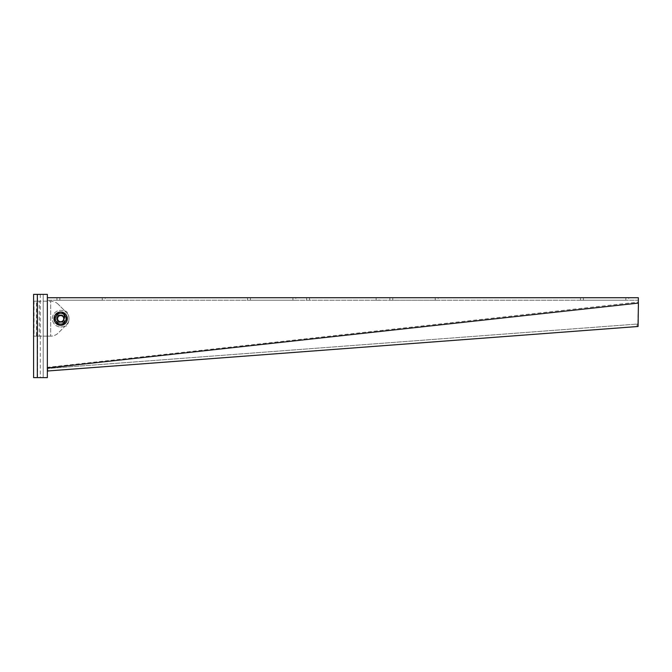 <?xml version="1.0" encoding="UTF-8"?>
<svg xmlns="http://www.w3.org/2000/svg" width="672" height="672" viewBox="0 0 672 672"><rect width="100%" height="100%" fill="white"/><g stroke="black" fill="none" stroke-linecap="round" stroke-linejoin="round"><path stroke-width="0.5" stroke-dasharray="3.36 2.52" d="M438.144 297.713L392.784 297.713L438.144 297.713L438.144 300.208L435.238 300.208L438.144 300.208M628.757 297.713L583.397 297.713L628.757 297.713L628.757 300.208L625.842 300.208L628.757 300.208M379.05 297.713L309.548 297.713L379.05 297.713L379.05 300.208L376.135 300.208L379.05 300.208M295.814 297.713L250.446 297.713L295.814 297.713L295.814 300.208L292.9 300.208L295.814 300.208M105.202 297.713L59.842 297.713L105.202 297.713L105.202 300.208L102.287 300.208L105.202 300.208M57.338 314.916L56.927 321.989L64 322.409L64.42 315.336L57.338 314.916L57.338 322.409L64.42 321.989L64 314.916L57.338 314.916A0.832 0.832 0 0 0 56.507 315.748L56.507 321.577A0.832 0.832 0 0 0 57.338 322.409L64 322.409A0.832 0.832 0 0 0 64.831 321.577L64.831 315.748A0.832 0.832 0 0 0 64 314.916L57.338 314.916L64 314.916A0.832 0.832 0 0 1 64.831 315.748L64.831 321.577A0.832 0.832 0 0 1 64 322.409L57.338 322.409A0.832 0.832 0 0 1 56.507 321.577L56.507 315.748A0.832 0.832 0 0 1 57.338 314.916M638.333 302.081L638.333 300.208L47.351 300.208L47.351 297.713L47.326 367.349L638.333 302.081M47.351 300.208L638.333 300.208L638.333 297.713L47.351 297.713L47.351 367.004M392.784 297.713L389.869 297.713L392.784 297.713L392.784 300.208L389.869 300.208L435.238 300.208L392.784 300.208L392.784 297.713M583.397 297.713L580.482 297.713L583.397 297.713L583.397 300.208L580.482 300.208L625.842 300.208L583.397 300.208L583.397 297.713M309.548 297.713L306.634 297.713L309.548 297.713L309.548 300.208L306.634 300.208L376.135 300.208L309.548 300.208L309.548 297.713M250.446 297.713L247.54 297.713L250.446 297.713L250.446 300.208L247.54 300.208L292.9 300.208L250.446 300.208L250.446 297.713M59.842 297.713L56.927 297.713L59.842 297.713L59.842 300.208L56.927 300.208L102.287 300.208L59.842 300.208L59.842 297.713M638.333 300.208L638.333 297.713M638.4 303.954L638.299 302.417M47.418 368.878L47.326 367.349M47.284 367.643L47.326 368.508L637.871 323.996L638.266 302.719M637.921 323.366L638.056 324.61M47.418 369.13L47.284 367.886M47.418 369.592L47.267 368.054L47.418 369.592M47.544 370.994L47.359 368.508L637.871 323.996M637.77 324.005L637.955 326.5M47.67 368.491L47.863 370.978M636.938 324.072L637.123 326.558M35.96 377.622L43.193 377.622L43.193 294.378L47.351 294.378L43.193 294.378L43.193 377.622L47.351 377.622L47.351 294.378M35.96 294.378L43.193 294.378M39.892 377.622L33.6 377.622M37.531 377.622L37.531 294.378L33.6 294.378M39.892 294.378L37.531 294.378M40.278 294.378L40.278 377.622M47.351 377.622L43.193 377.622M64.562 310.607A2.495 2.495 0 0 0 66.335 311.338L66.402 311.338A11.651 11.651 0 0 1 66.402 325.987L66.335 325.987A2.495 2.495 0 0 0 64.562 326.718L58.313 332.976A10.819 10.819 0 0 1 50.66 336.143A10.819 10.819 0 0 0 58.313 332.976L64.562 326.718A2.495 2.495 0 0 1 66.335 325.987L66.402 325.987A11.651 11.651 0 0 0 66.402 311.338L66.335 311.338A2.495 2.495 0 0 1 64.562 310.607L58.313 304.349L64.562 310.607M58.313 304.349A10.819 10.819 0 0 0 50.66 301.182L47.351 301.182L47.351 336.143L50.66 336.143L36.557 336.143L36.557 301.182L50.66 301.182A10.819 10.819 0 0 1 50.686 301.182L50.686 336.143L50.686 301.182A10.819 10.819 0 0 1 58.313 304.349M47.351 336.143L47.351 301.182L39.203 301.182L39.203 336.143L47.351 336.143M34.037 336.143L37.279 336.143L37.279 301.182L34.037 301.182L34.037 336.143L36.557 336.143M34.037 301.182L36.557 301.182M37.279 336.143L39.203 336.143M37.279 301.182L39.203 301.182M57.338 318.662A3.326 3.326 0 0 1 60.673 315.336L57.338 315.336L57.338 321.989L64 321.989L64 315.336L57.338 315.336L57.338 321.989L60.673 321.989A3.326 3.326 0 0 1 57.338 318.662M60.673 326.987A8.324 8.324 0 0 0 68.998 318.662A8.324 8.324 0 0 0 60.673 310.338A8.324 8.324 0 0 0 52.349 318.662A8.324 8.324 0 0 0 60.673 326.987A8.324 8.324 0 0 0 68.998 318.662A8.324 8.324 0 0 0 60.673 310.338A8.324 8.324 0 0 0 52.349 318.662A8.324 8.324 0 0 0 60.673 326.987M64 318.662L64 315.336L60.673 315.336A3.326 3.326 0 0 1 64 318.662A3.326 3.326 0 0 1 60.673 321.989L64 321.989L64 318.662M54.188 320.191A6.661 6.661 0 0 1 59.144 312.178A6.661 6.661 0 0 1 67.15 317.134A6.661 6.661 0 0 1 62.194 325.147A6.661 6.661 0 0 1 54.188 320.191M64.075 317.864A3.494 3.494 0 0 1 61.471 322.064A3.494 3.494 0 0 1 57.271 319.46A3.494 3.494 0 0 1 59.867 315.26A3.494 3.494 0 0 1 64.075 317.864A3.494 3.494 0 0 1 61.471 322.064A3.494 3.494 0 0 1 57.271 319.46A3.494 3.494 0 0 1 59.867 315.26A3.494 3.494 0 0 1 64.075 317.864M57.784 320.326A3.326 3.326 0 0 1 59.01 315.781A3.326 3.326 0 0 1 63.554 316.999A3.326 3.326 0 0 1 62.336 321.544A3.326 3.326 0 0 1 57.784 320.326A3.326 3.326 0 0 1 59.01 315.781A3.326 3.326 0 0 1 63.554 316.999A3.326 3.326 0 0 1 62.336 321.544A3.326 3.326 0 0 1 57.784 320.326M59.01 315.781A3.326 3.326 0 0 1 60.673 315.336M58.22 320.074A2.831 2.831 0 0 1 59.254 316.21A2.831 2.831 0 0 1 63.126 317.243A2.831 2.831 0 0 0 59.254 316.21A2.831 2.831 0 0 0 58.22 320.074A2.831 2.831 0 0 0 62.084 321.115A2.831 2.831 0 0 0 63.126 317.243A2.831 2.831 0 0 1 62.084 321.115A2.831 2.831 0 0 1 58.22 320.074M57.548 324.072L63.798 324.072L66.914 318.662L65.36 315.958A5.41 5.41 0 0 0 60.673 313.253L57.548 313.253L54.424 318.662L57.548 324.072M63.798 313.253L65.36 315.958A5.41 5.41 0 0 1 60.673 324.072A5.41 5.41 0 0 1 55.986 315.958A5.41 5.41 0 0 1 60.673 313.253L63.798 313.253M62.336 321.544A3.326 3.326 0 0 1 60.673 321.989M435.238 300.208L435.238 297.713L435.238 300.208M625.842 300.208L625.842 297.713L625.842 300.208M376.135 300.208L376.135 297.713L376.135 300.208M292.9 300.208L292.9 297.713L292.9 300.208M102.287 300.208L102.287 297.713L102.287 300.208M56.927 300.208L56.927 297.713M247.54 300.208L247.54 297.713M306.634 300.208L306.634 297.713M580.482 300.208L580.482 297.713M389.869 300.208L389.869 297.713"/><path stroke-width="1.01" d="M47.284 367.643L47.351 368.911M47.418 368.878L47.393 368.012L638.375 303.089L638.4 303.954L638.089 326.483L47.544 370.994L47.426 369.617M638.375 303.089L638.333 297.713L47.351 297.713M47.351 367.004L47.393 368.012M47.418 369.13L47.284 367.886M47.544 370.994L638.089 326.483M37.321 377.622L47.351 377.622L47.351 294.378L33.6 294.378L33.6 377.622L37.321 377.622L37.321 294.378M60.673 315.336A3.326 3.326 0 0 0 57.338 318.662A3.326 3.326 0 0 0 60.673 321.989A3.326 3.326 0 0 0 64 318.662A3.326 3.326 0 0 0 60.673 315.336A3.326 3.326 0 0 1 62.336 321.544M54.188 320.191A6.661 6.661 0 0 1 59.144 312.178A6.661 6.661 0 0 1 67.15 317.134A6.661 6.661 0 0 1 62.194 325.147A6.661 6.661 0 0 1 54.188 320.191M60.673 321.989A3.326 3.326 0 0 1 59.01 315.781M60.673 324.072L63.798 324.072L66.914 318.662L65.36 315.958A5.41 5.41 0 0 1 60.673 324.072A5.41 5.41 0 0 1 55.986 321.367L57.548 324.072L60.673 324.072M63.798 313.253L65.36 315.958A5.41 5.41 0 0 0 60.673 313.253L57.548 313.253L55.986 315.958L54.424 318.662L55.986 321.367A5.41 5.41 0 0 1 60.673 313.253L63.798 313.253M47.351 368.886L47.578 371.431"/></g></svg>
